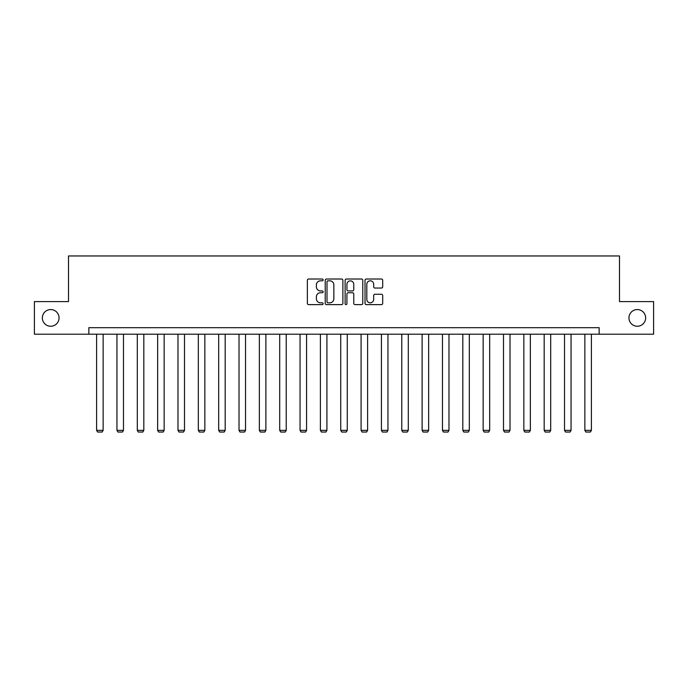 <?xml version="1.0" encoding="UTF-8"?>
<svg xmlns="http://www.w3.org/2000/svg" width="688" height="688" viewBox="0 0 688 688"><rect width="100%" height="100%" fill="white"/><g stroke="black" fill="none" stroke-linecap="round" stroke-linejoin="round"><path stroke-width="1.03" d="M628.952 317.908A8.351 8.351 0 0 0 637.294 326.25A8.351 8.351 0 0 0 645.645 317.908A8.351 8.351 0 0 0 637.294 309.557A8.351 8.351 0 0 0 628.952 317.908M42.355 317.908A8.351 8.351 0 0 0 50.706 326.25A8.351 8.351 0 0 0 59.048 317.908A8.351 8.351 0 0 0 50.706 309.557A8.351 8.351 0 0 0 42.355 317.908M323.136 279.913A0.894 0.894 0 0 0 322.242 279.018L308.637 279.018A1.281 1.281 0 0 0 307.355 280.3L307.355 303.339A1.281 1.281 0 0 0 308.637 304.621L322.242 304.621A0.894 0.894 0 0 0 323.136 303.726A0.894 0.894 0 0 0 322.242 302.832L320.479 302.832A4.094 4.094 0 0 1 316.385 298.738L316.385 296.812A4.094 4.094 0 0 1 320.479 292.718L322.242 292.718A0.894 0.894 0 0 0 323.136 291.824A0.894 0.894 0 0 0 322.242 290.929L320.479 290.929A4.094 4.094 0 0 1 316.385 286.827L316.385 284.909A4.094 4.094 0 0 1 320.479 280.816L322.242 280.816A0.894 0.894 0 0 0 323.136 279.913M381.41 288.048A1.281 1.281 0 0 0 382.691 286.767L382.691 280.3A1.281 1.281 0 0 0 381.41 279.018L366.308 279.018A1.281 1.281 0 0 0 365.027 280.3L365.027 303.339A1.281 1.281 0 0 0 366.308 304.621L381.41 304.621A1.281 1.281 0 0 0 382.691 303.339L382.691 295.53A1.281 1.281 0 0 0 381.41 294.258L374.943 294.258A1.281 1.281 0 0 0 373.67 295.53L373.67 299.409A3.423 3.423 0 0 1 370.239 302.832A3.423 3.423 0 0 1 366.816 299.409L366.816 284.239A3.423 3.423 0 0 1 370.239 280.816A3.423 3.423 0 0 1 373.67 284.239L373.67 286.767A1.281 1.281 0 0 0 374.943 288.048L381.41 288.048M88.847 334.205L34.4 334.205L34.4 301.602L68.499 301.602L68.499 255.962L619.501 255.962L619.501 301.602L653.6 301.602L653.6 334.205L599.153 334.205L599.153 327.686L88.847 327.686L88.847 334.205L599.153 334.205M342.882 280.3A1.281 1.281 0 0 0 341.601 279.018L326.499 279.018A1.281 1.281 0 0 0 325.218 280.3L325.218 303.339A1.281 1.281 0 0 0 326.499 304.621L341.601 304.621A1.281 1.281 0 0 0 342.882 303.339L342.882 280.3M346.399 279.018L361.501 279.018A1.281 1.281 0 0 1 362.782 280.3L362.782 303.339A1.281 1.281 0 0 1 361.501 304.621L355.042 304.621A1.281 1.281 0 0 1 353.761 303.339L353.761 294A1.281 1.281 0 0 0 352.48 292.718L348.188 292.718A1.281 1.281 0 0 0 346.915 294L346.915 303.726A0.894 0.894 0 0 1 346.012 304.621A0.894 0.894 0 0 1 345.118 303.726L345.118 280.3A1.281 1.281 0 0 1 346.399 279.018M327.901 280.816A0.894 0.894 0 0 0 327.006 281.71L327.006 301.937A0.894 0.894 0 0 0 327.901 302.832L329.758 302.832A4.094 4.094 0 0 0 333.852 298.738L333.852 284.909A4.094 4.094 0 0 0 329.758 280.816L327.901 280.816M353.761 284.299A3.423 3.423 0 0 0 350.338 280.876A3.423 3.423 0 0 0 346.915 284.299L346.915 289.648A1.281 1.281 0 0 0 348.188 290.929L352.48 290.929A1.281 1.281 0 0 0 353.761 289.648L353.761 284.299M103.131 334.205L103.131 430.344L96.604 430.344L96.604 334.205M103.131 430.344L102.151 432.038L97.584 432.038L96.604 430.344M123.47 334.205L123.47 430.344L116.951 430.344L116.951 334.205M123.47 430.344L122.49 432.038L117.932 432.038L116.951 430.344M143.818 334.205L143.818 430.344L137.299 430.344L137.299 334.205M143.818 430.344L142.837 432.038L138.271 432.038L137.299 430.344M164.157 334.205L164.157 430.344L157.638 430.344L157.638 334.205M164.157 430.344L163.185 432.038L158.618 432.038L157.638 430.344M184.504 334.205L184.504 430.344L177.986 430.344L177.986 334.205M184.504 430.344L183.524 432.038L178.966 432.038L177.986 430.344M204.852 334.205L204.852 430.344L198.325 430.344L198.325 334.205M204.852 430.344L203.872 432.038L199.305 432.038L198.325 430.344M225.191 334.205L225.191 430.344L218.672 430.344L218.672 334.205M225.191 430.344L224.219 432.038L219.653 432.038L218.672 430.344M245.539 334.205L245.539 430.344L239.02 430.344L239.02 334.205M245.539 430.344L244.558 432.038L239.992 432.038L239.02 430.344M265.886 334.205L265.886 430.344L259.359 430.344L259.359 334.205M265.886 430.344L264.906 432.038L260.339 432.038L259.359 430.344M286.225 334.205L286.225 430.344L279.706 430.344L279.706 334.205M286.225 430.344L285.245 432.038L280.687 432.038L279.706 430.344M306.573 334.205L306.573 430.344L300.054 430.344L300.054 334.205M306.573 430.344L305.592 432.038L301.026 432.038L300.054 430.344M326.912 334.205L326.912 430.344L320.393 430.344L320.393 334.205M326.912 430.344L325.94 432.038L321.373 432.038L320.393 430.344M347.259 334.205L347.259 430.344L340.741 430.344L340.741 334.205M347.259 430.344L346.279 432.038L341.721 432.038L340.741 430.344M367.607 334.205L367.607 430.344L361.088 430.344L361.088 334.205M367.607 430.344L366.627 432.038L362.06 432.038L361.088 430.344M387.946 334.205L387.946 430.344L381.427 430.344L381.427 334.205M387.946 430.344L386.974 432.038L382.408 432.038L381.427 430.344M408.294 334.205L408.294 430.344L401.775 430.344L401.775 334.205M408.294 430.344L407.313 432.038L402.755 432.038L401.775 430.344M428.641 334.205L428.641 430.344L422.114 430.344L422.114 334.205M428.641 430.344L427.661 432.038L423.094 432.038L422.114 430.344M448.98 334.205L448.98 430.344L442.461 430.344L442.461 334.205M448.98 430.344L448.008 432.038L443.442 432.038L442.461 430.344M469.328 334.205L469.328 430.344L462.809 430.344L462.809 334.205M469.328 430.344L468.347 432.038L463.781 432.038L462.809 430.344M489.675 334.205L489.675 430.344L483.148 430.344L483.148 334.205M489.675 430.344L488.695 432.038L484.128 432.038L483.148 430.344M510.014 334.205L510.014 430.344L503.496 430.344L503.496 334.205M510.014 430.344L509.034 432.038L504.476 432.038L503.496 430.344M530.362 334.205L530.362 430.344L523.843 430.344L523.843 334.205M530.362 430.344L529.382 432.038L524.815 432.038L523.843 430.344M550.701 334.205L550.701 430.344L544.182 430.344L544.182 334.205M550.701 430.344L549.729 432.038L545.163 432.038L544.182 430.344M571.049 334.205L571.049 430.344L564.53 430.344L564.53 334.205M571.049 430.344L570.068 432.038L565.51 432.038L564.53 430.344M591.396 334.205L591.396 430.344L584.869 430.344L584.869 334.205M591.396 430.344L590.416 432.038L585.849 432.038L584.869 430.344"/></g></svg>
